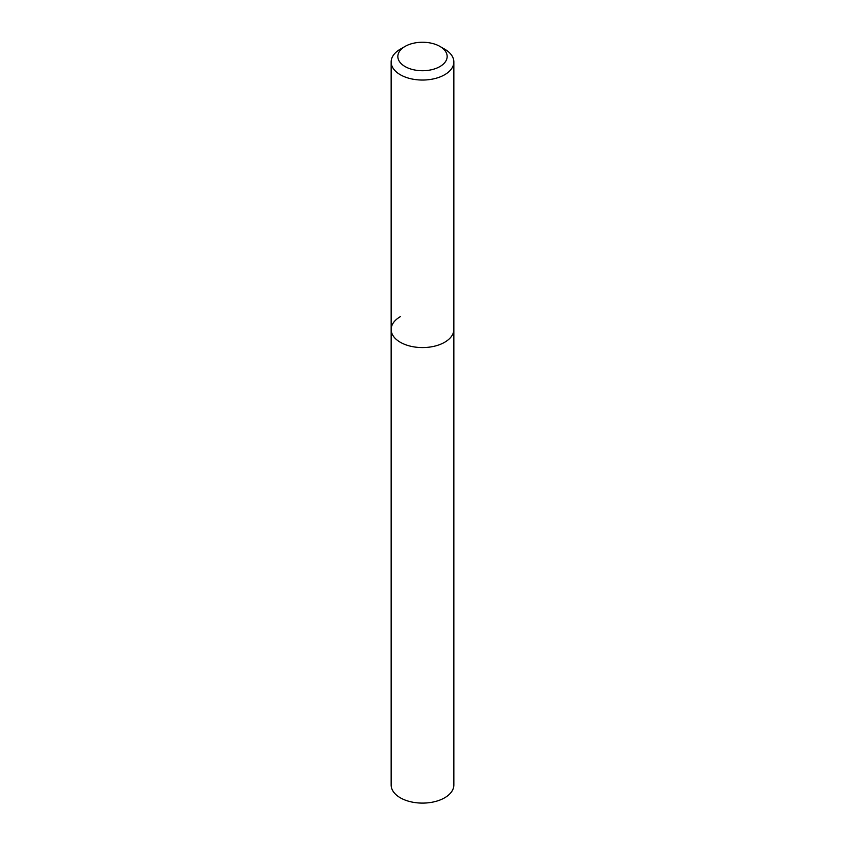 <?xml version="1.0" encoding="UTF-8"?>
<svg xmlns="http://www.w3.org/2000/svg" width="845" height="845" viewBox="0 0 845 845"><rect width="100%" height="100%" fill="white"/><g stroke="black" fill="none" stroke-linecap="round" stroke-linejoin="round"><path stroke-width="1.27" d="M400.34 49.147L405.061 46.422A24.653 14.238 180 0 1 439.939 46.422A24.653 14.238 180 0 1 439.939 66.554A24.653 14.238 180 0 1 405.061 66.554A24.653 14.238 180 0 1 405.061 46.422L400.34 49.147A31.349 18.094 180 0 0 391.15 61.949L391.15 329.476A31.349 18.094 180 0 1 400.34 316.674M439.939 46.422L444.66 49.147A31.349 18.094 180 0 1 453.849 61.949A31.349 18.094 180 0 1 444.66 74.74A31.349 18.094 180 0 1 410.501 78.669A31.349 18.094 180 0 1 391.15 61.949M453.849 61.949L453.849 329.476A31.349 18.094 180 0 1 444.66 342.267A31.349 18.094 180 0 1 410.501 346.196A31.349 18.094 180 0 1 391.15 329.476L391.15 785.005A31.349 18.094 180 0 0 410.501 801.725A31.349 18.094 180 0 0 444.66 797.796A31.349 18.094 180 0 0 453.849 785.005L453.849 329.476A31.349 18.094 180 0 1 444.66 342.267A31.349 18.094 180 0 1 410.501 346.196A31.349 18.094 180 0 1 391.15 329.476"/></g></svg>
